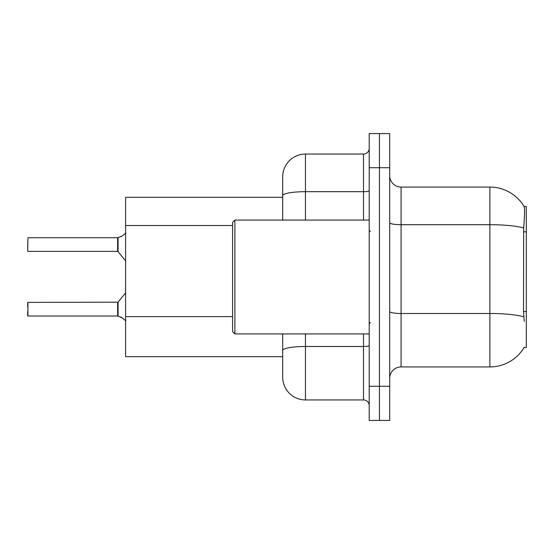 <?xml version="1.0" encoding="UTF-8"?>
<svg xmlns="http://www.w3.org/2000/svg" width="554" height="554" viewBox="0 0 554 554"><rect width="100%" height="100%" fill="white"/><g stroke="black" fill="none" stroke-linecap="round" stroke-linejoin="round"><path stroke-width="0.83" d="M401.082 366.928L489.875 366.928A39.84 39.84 0 0 0 524.243 347.24L524.042 347.58L526.3 347.58L526.3 206.42L524.126 206.566A39.84 39.84 0 0 0 489.875 187.072A39.84 39.84 0 0 1 524.042 206.42A39.84 39.84 0 0 0 489.875 187.072L401.082 187.072A11.385 11.385 0 0 1 389.697 175.687A11.385 11.385 0 0 0 401.082 187.072L401.082 366.928A11.385 11.385 0 0 0 389.697 378.313M282.692 197.314L125.599 197.314L125.599 356.686L282.692 356.686M379.455 386.283L379.455 420.431L389.697 420.431L389.697 386.283L379.455 386.283L379.455 420.431L369.206 420.431L369.206 386.283L379.455 386.283L379.455 167.717L379.455 386.283M369.206 386.283L369.206 133.569L379.455 133.569L379.455 167.717L379.455 133.569L389.697 133.569L389.697 386.283M524.243 321.396L523.509 311.507L523.675 227.95C524.659 215.575 524.811 208.442 524.126 206.566A39.84 39.84 0 0 0 489.875 187.072L489.875 224.695L401.082 224.695A11.385 1.974 0 0 1 389.697 222.722M282.692 364.657L282.692 333.917M305.462 333.917L305.462 399.94L363.514 399.94L363.514 333.917M282.692 220.083L282.692 176.823A22.769 22.769 0 0 1 305.462 154.06L363.514 154.06A5.692 5.692 0 0 0 369.206 148.368M305.462 154.06L305.462 191.684A22.769 3.954 180 0 0 282.692 195.638L282.692 189.343M305.462 399.94A22.769 22.769 0 0 1 282.692 377.177L282.692 354.408M369.206 405.632A5.692 5.692 0 0 0 363.514 399.94M122.531 317.968L117.725 316.036L121.492 317.352L125.869 320.849M27.7 246.835L27.929 237.735L117.628 237.735A0.568 0.568 0 0 0 117.725 237.735L118.078 237.604L117.725 237.735A0.568 0.568 180 0 1 117.635 237.742L117.628 251.384L117.628 237.735M121.492 236.419L118.078 237.604L122.531 235.803L118.078 237.604L122.531 235.803L118.078 237.604L118.071 251.599L117.628 251.384L117.628 244.556M234.882 333.917L232.604 331.638L232.604 222.362L234.882 220.083L234.882 333.917L369.206 333.917M27.929 316.036L27.929 302.387L27.929 316.036L117.628 316.036A0.568 0.568 180 0 1 117.725 316.036A0.568 0.568 -0 0 0 117.635 316.029L117.628 309.215M27.7 302.616L27.7 306.937M27.7 315.815L27.7 311.493M125.869 232.922L122.531 235.803M526.3 231.821L523.509 231.821M526.3 311.507L523.509 311.507M232.604 225.533L125.599 225.533M232.604 316.604L125.599 316.604M489.875 366.928L489.875 224.695A39.84 6.918 180 0 1 523.675 227.95M523.8 316.777A39.84 6.918 180 0 0 489.875 313.488L401.082 313.488A11.385 1.974 -0 0 1 389.697 311.514M389.697 167.717L369.206 167.717M369.206 345.516A5.692 0.99 0 0 1 363.514 346.499L305.462 346.499A22.769 3.954 180 0 0 282.692 350.453M305.462 220.083L305.462 191.684L363.514 191.684L363.514 154.06M363.514 220.083L363.514 191.684A5.692 0.99 0 0 0 369.206 190.694M27.929 302.387L118.071 302.172L118.078 316.175M117.628 302.387L117.635 316.029M27.929 237.735L27.7 251.156M370.342 231.468L369.206 230.326M234.882 220.083L369.206 220.083M370.342 322.532L369.206 323.674M118.071 302.172L125.599 292.872M27.929 251.384L117.628 251.384M118.071 251.599L125.599 260.899"/></g></svg>
